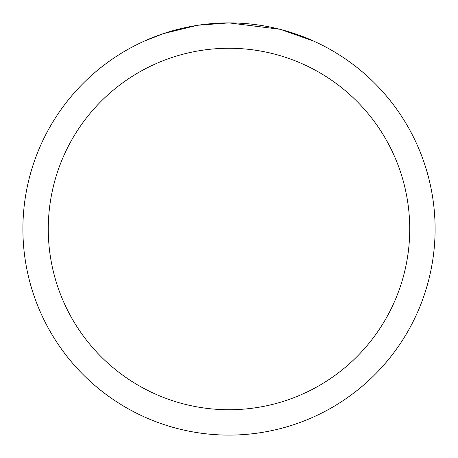 <?xml version="1.0" encoding="UTF-8"?>
<svg xmlns="http://www.w3.org/2000/svg" width="458" height="458" viewBox="0 0 458 458"><rect width="100%" height="100%" fill="white"/><g stroke="black" fill="none" stroke-linecap="round" stroke-linejoin="round"><path stroke-width="0.69" d="M279.695 29.232L229 22.906A206.1 206.1 0 0 1 435.1 229A206.1 206.1 0 0 1 229 435.1A206.1 206.1 0 0 1 22.9 229A206.1 206.1 0 0 1 229 22.9L198.159 25.219M281.035 29.575L313.782 41.151M229 48.267A180.733 180.733 0 0 1 409.733 229A180.733 180.733 0 0 1 229 409.733A180.733 180.733 0 0 1 48.267 229A180.733 180.733 0 0 1 229 48.267M196.82 25.425L163.357 33.634L144.23 41.151M208.087 23.965L212.655 23.553M169.168 31.774L183.813 27.915M186 27.434L193.339 26.009M200.696 24.852L206.008 24.188M206.982 24.079L208.608 23.913M211.396 23.656L216.331 23.289M223.201 22.98L229 22.9"/></g></svg>
